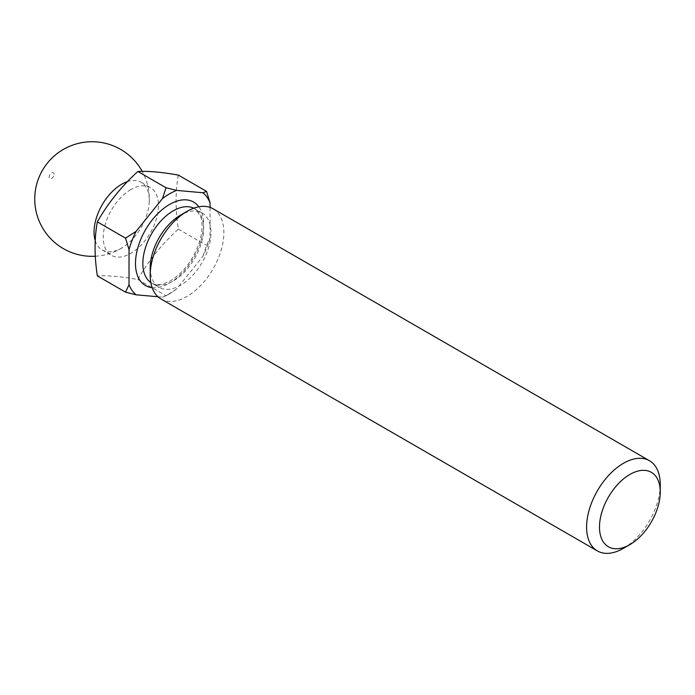 <?xml version="1.0" encoding="UTF-8"?>
<svg xmlns="http://www.w3.org/2000/svg" width="695" height="695" viewBox="0 0 695 695"><rect width="100%" height="100%" fill="white"/><g stroke="black" fill="none" stroke-linecap="round" stroke-linejoin="round"><path stroke-width="0.52" stroke-dasharray="3.48 2.61" d="M130.877 189.57A39.059 22.553 120 0 0 105.362 223.99A39.059 22.553 120 0 0 111.348 255.291A39.059 22.553 120 0 0 130.877 253.354A39.059 22.553 120 0 0 156.392 218.934A39.059 22.553 120 0 0 150.407 187.633A39.059 22.553 120 0 0 130.877 189.57M178.354 175.088C175.349 191.307 175.349 209.317 178.354 229.107C161.848 244.162 148.339 260.964 137.853 279.494C121.338 276.549 107.838 275.35 97.343 275.88M95.224 240.618A39.059 22.553 120 0 0 102.139 249.974A39.059 22.553 120 0 0 121.668 248.037A39.059 22.553 120 0 0 123.762 246.734A39.059 22.553 120 0 0 149.208 202.662A39.059 22.553 120 0 0 149.286 200.195A39.059 22.553 120 0 0 141.198 182.316A39.059 22.553 120 0 0 127.463 181.612M54.045 174.28A3.449 1.989 120 0 0 51.604 172.873A3.449 1.989 120 0 0 49.163 177.103A3.449 1.989 120 0 0 51.604 178.511A3.449 1.989 120 0 0 54.045 174.28M150.207 267.705A42.968 24.803 120 0 0 159.112 287.374A42.968 24.803 120 0 0 180.596 285.245A42.968 24.803 120 0 0 208.665 247.385A42.968 24.803 120 0 0 202.071 212.957A42.968 24.803 120 0 0 180.596 215.085M160.997 298.989A52.082 30.067 120 0 0 187.033 296.409A52.082 30.067 120 0 0 221.062 250.513A52.082 30.067 120 0 0 213.078 208.778M157.956 296.756L162.465 297.165A61.195 35.332 120 0 0 169.545 293.75L169.545 293.75A61.195 35.332 120 0 0 176.626 288.99L202.975 256.212A61.195 35.332 120 0 0 210.055 237.959L210.055 207.397M169.545 293.75L166.036 295.775L169.545 293.75M162.465 297.165L166.036 295.775L176.626 288.99M202.975 256.212L206.545 245.378L210.055 237.959M623.424 548.355A52.082 30.067 120 0 0 660.25 484.571M178.354 229.107L206.545 245.378M137.853 279.494L166.036 295.775M150.832 282.544A42.968 24.803 120 0 0 151.745 283.117A42.968 24.803 120 0 0 173.229 280.988A42.968 24.803 120 0 0 201.298 243.128A42.968 24.803 120 0 0 194.713 208.7A42.968 24.803 120 0 0 193.757 208.196M152.153 287.643A48.172 27.817 120 0 0 169.545 283.117A48.172 27.817 120 0 0 199.152 246.152A48.172 27.817 120 0 0 198.831 206.789M102.139 249.974L111.348 255.291M149.208 202.662A57.285 57.285 0 0 0 142.206 171.37M202.071 212.957L194.713 208.7L200.256 215.554C201.732 218.343 203.678 227.691 199.656 241.46C193.705 259.209 184.027 272.301 170.623 280.737C157.808 287.287 153.169 283.908 151.745 283.117L159.112 287.374M95.302 256.229A57.285 57.285 0 0 0 123.762 246.734M141.198 182.316L150.407 187.633"/><path stroke-width="1.04" d="M129.035 284.733L125.534 292.152L97.343 275.88C94.329 256.09 94.329 238.09 97.343 221.87C107.838 203.331 121.338 186.538 137.853 171.474C148.339 170.944 161.848 172.151 178.354 175.088L206.545 191.368L202.975 192.758L176.626 190.404A61.195 35.332 120 0 0 162.465 198.579L136.116 231.357A61.195 35.332 120 0 0 129.035 249.609L129.035 284.733A61.195 35.332 120 0 0 136.116 294.81L157.956 296.756M127.463 181.612A39.059 22.553 120 0 0 121.668 184.253A39.059 22.553 120 0 0 94.051 232.087A39.059 22.553 120 0 0 95.224 240.618M660.25 492.008L660.25 484.571A52.082 30.067 120 0 0 649.46 460.724L213.078 208.778A52.082 30.067 120 0 0 187.033 211.358L180.596 215.085A42.968 24.803 120 0 0 150.207 267.705L150.207 275.142A52.082 30.067 120 0 0 160.997 298.989L597.387 550.935A52.082 30.067 120 0 0 623.424 548.355L629.87 544.628A42.968 24.803 120 0 0 660.25 492.008A42.968 24.803 120 0 0 629.87 474.468A42.968 24.803 120 0 0 599.49 527.088A42.968 24.803 120 0 0 629.87 544.628L623.424 548.355M180.596 215.085L187.033 211.358A52.082 30.067 120 0 0 150.207 275.142M649.46 460.724A52.082 30.067 120 0 0 623.424 463.304A52.082 30.067 120 0 0 589.403 509.2A52.082 30.067 120 0 0 597.387 550.935M210.055 207.397L210.055 202.836A61.195 35.332 120 0 0 202.975 192.758M210.055 202.836L206.545 191.368M125.534 292.152L136.116 294.81M176.626 190.404L166.036 187.746L162.465 198.579M136.116 231.357L125.534 238.142L129.035 249.609M137.853 171.474L166.036 187.746M97.343 221.87L125.534 238.142M193.757 208.196A42.968 24.803 120 0 0 173.229 210.828A42.968 24.803 120 0 0 145.42 247.837A42.968 24.803 120 0 0 150.832 282.544M198.831 206.789A48.172 27.817 120 0 0 169.545 204.452A48.172 27.817 120 0 0 136.698 252.337A48.172 27.817 120 0 0 152.153 287.643M142.206 171.37A57.285 57.285 0 0 0 34.75 199.039A57.285 57.285 0 0 0 95.302 256.229"/></g></svg>

